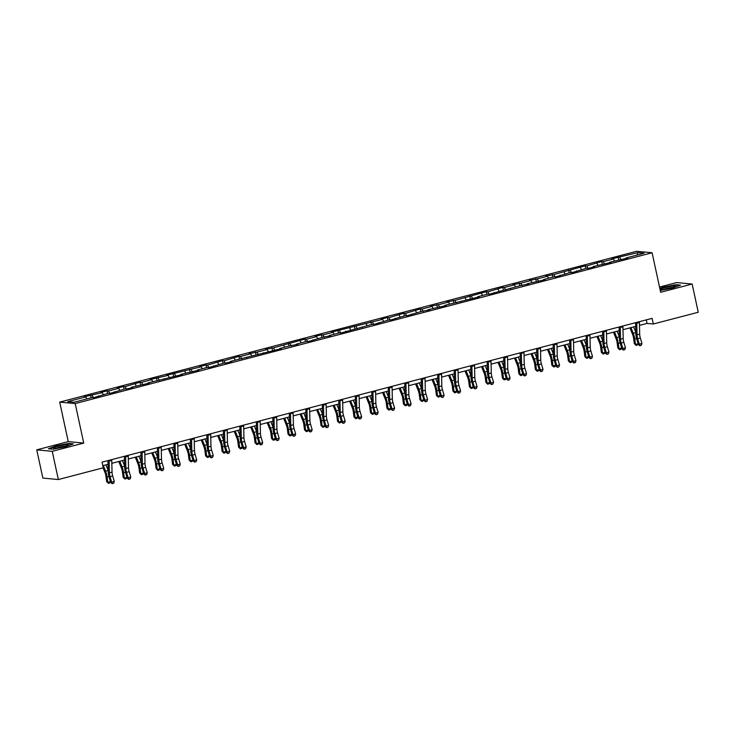 <?xml version="1.0" encoding="UTF-8"?>
<svg xmlns="http://www.w3.org/2000/svg" width="735" height="735" viewBox="0 0 735 735"><rect width="100%" height="100%" fill="white"/><g stroke="black" fill="none" stroke-linecap="round" stroke-linejoin="round"><path stroke-width="1.1" d="M36.75 449.857L52.24 451.318L83.735 443.086L68.245 441.616L36.75 449.857L42.85 478.072L58.341 479.542L103.258 467.8L102.046 462.15L652.11 318.356L653.323 323.997L698.25 312.256L692.149 284.041L676.659 282.571L659.525 287.054M68.245 441.616L59.71 402.109L636.62 251.296L652.11 252.766L75.2 403.579L59.71 402.109M637.695 252.638L611.851 258.849L613.385 258.996L603.233 261.651L601.708 261.504L586.75 265.96L585.216 265.813L553.767 274.578L545.894 276.094L547.428 276.241L537.276 278.896L529.411 280.402L530.936 280.55L520.793 283.205L512.92 284.711L514.445 284.858L504.302 287.514L502.777 287.367L487.81 291.823L486.285 291.676L454.836 300.44L446.963 301.956L448.488 302.103L438.345 304.759L430.471 306.265L432.005 306.412L421.853 309.067L420.328 308.921L405.362 313.376L403.837 313.229L388.879 317.685L387.345 317.538L381.006 319.201L382.531 319.348L331.54 332.128L333.065 332.275L322.922 334.93L321.388 334.783L315.049 336.446L316.574 336.584L306.431 339.239L304.906 339.092L273.448 347.857L265.583 349.373L267.108 349.52L256.965 352.175L249.091 353.682L250.617 353.829L240.474 356.484L238.948 356.337L223.982 360.793L222.457 360.646L207.49 365.102L205.965 364.955L199.626 366.618L201.151 366.765L166.643 375.236L168.177 375.383L150.16 379.545L151.686 379.692L141.533 382.347L140.008 382.2L125.051 386.656L123.517 386.509L117.177 388.172L118.702 388.319L108.559 390.965L107.034 390.818L100.686 392.481L102.22 392.628L84.203 396.79L85.729 396.937L67.758 401.632L74.125 402.238L92.086 397.534L93.621 397.681L108.578 393.225L110.103 393.372L125.069 388.916L126.595 389.063L132.934 387.4L131.409 387.262L149.425 383.091L147.9 382.944L182.409 374.473L180.874 374.326L198.891 370.164L197.366 370.017L207.518 367.362L209.043 367.509L224 363.053L225.535 363.2L231.874 361.537L230.349 361.399L281.34 348.611L279.815 348.463L289.957 345.808L297.831 344.302L296.306 344.155L306.449 341.499L307.974 341.646L322.941 337.19L330.805 335.675L329.28 335.527L339.432 332.881L340.957 333.029L372.406 324.254L373.931 324.401L388.898 319.945L390.423 320.092L405.389 315.637L406.914 315.784L421.872 311.328L429.745 309.812L428.22 309.665L446.237 305.503L444.703 305.356L479.211 296.885L477.686 296.738L487.829 294.083L489.363 294.23L520.812 285.465L528.676 283.949L527.151 283.802L545.168 279.64L543.643 279.493L553.786 276.838L555.32 276.985L570.277 272.529L571.802 272.676L586.769 268.22L588.294 268.367L594.633 266.704L593.108 266.566L611.125 262.395L609.6 262.248L627.616 258.086L626.091 257.939L644.053 253.244L637.695 252.638L637.024 255.082M98.343 396.45L98.435 395.88M92.068 395.274L93.419 397.663M102.22 392.628L103.332 394.594M114.835 392.141L114.917 391.571M108.559 390.965L109.91 393.354M118.702 388.319L119.823 390.285M131.317 387.823L131.409 387.262M125.051 386.656L126.402 389.045M135.194 384.001L136.315 385.976M147.808 383.514L147.9 382.944M141.533 382.347L142.893 384.736M151.686 379.692L152.806 381.667M164.3 379.205L164.392 378.635M158.025 378.038L159.376 380.418M168.177 375.383L169.289 377.358M180.792 374.896L180.874 374.326M174.517 373.729L175.867 376.109M184.66 371.074L185.78 373.049M197.274 370.587L197.366 370.017M191.008 369.411L192.359 371.8M201.151 366.765L202.272 368.731M213.766 366.278L213.857 365.708M207.49 365.102L208.85 367.491M217.643 362.447L218.764 364.422M230.257 361.96L230.349 361.399M223.982 360.793L225.333 363.182M234.134 358.138L235.246 360.113M246.749 357.651L246.831 357.081M240.474 356.484L241.824 358.873M250.617 353.829L251.737 355.804M263.231 353.342L263.323 352.772M256.965 352.175L258.316 354.555M267.108 349.52L268.229 351.495M279.723 349.033L279.815 348.463M273.448 347.857L274.807 350.246M283.6 345.211L284.721 347.186M296.214 344.724L296.306 344.155M289.939 343.548L291.29 345.937M300.091 340.902L301.203 342.868M312.706 340.406L312.788 339.846M306.431 339.239L307.781 341.628M316.574 336.584L317.695 338.559M329.188 336.097L329.28 335.527M322.922 334.93L324.273 337.319M333.065 332.275L334.186 334.25M345.68 331.788L345.772 331.219M339.405 330.621L340.764 333.01M349.557 327.966L350.678 329.941M362.171 327.479L362.263 326.91M355.896 326.312L357.247 328.692M366.048 323.657L367.16 325.633M378.663 323.17L378.745 322.601M372.388 321.994L373.738 324.383M382.531 319.348L383.652 321.314M395.145 318.861L395.237 318.292M388.879 317.685L390.23 320.074M399.022 315.03L400.143 317.005M411.637 314.543L411.729 313.983M405.362 313.376L406.721 315.765M415.514 310.721L416.635 312.697M428.128 310.234L428.22 309.665M421.853 309.067L423.204 311.456M432.005 306.412L433.117 308.388M444.62 305.925L444.703 305.356M438.345 304.759L439.695 307.138M448.488 302.103L449.609 304.079M461.102 301.616L461.194 301.047M454.836 300.44L456.187 302.829M464.979 297.794L466.1 299.77M477.594 297.308L477.686 296.738M471.319 296.131L472.678 298.52M481.471 293.486L482.592 295.452M494.085 292.999L494.177 292.429M487.81 291.823L489.161 294.211M497.962 289.167L499.074 291.143M510.577 288.68L510.66 288.12M504.302 287.514L505.652 289.902M514.445 284.858L515.566 286.834M527.059 284.371L527.151 283.802M520.793 283.205L522.144 285.593M530.936 280.55L532.057 282.525M543.551 280.063L543.643 279.493M537.276 278.896L538.636 281.275M547.428 276.241L548.549 278.216M560.042 275.754L560.134 275.184M553.767 274.578L555.118 276.966M563.92 271.932L565.031 273.898M576.534 271.445L576.617 270.875M570.259 270.269L571.609 272.657M580.402 267.623L581.523 269.589M593.016 267.127L593.108 266.566M586.75 265.96L588.101 268.348M596.893 263.305L598.014 265.28M609.508 262.818L609.6 262.248M603.233 261.651L604.593 264.04M613.385 258.996L614.506 260.971M626 258.509L626.091 257.939M619.724 257.342L621.075 259.721M52.24 451.318L58.341 479.542M83.735 443.086L75.2 403.579M652.11 252.766L660.646 292.273L692.149 284.041M639.487 325.385L647.048 323.409L653.323 323.997M102.808 465.678L108.017 464.318M111.83 463.316L124.509 460.009M128.322 459.007L140.991 455.7M144.813 454.699L157.483 451.382M161.296 450.39L173.975 447.073M177.787 446.081L190.466 442.764M194.279 441.772L206.948 438.455M210.77 437.454L223.44 434.146M227.253 433.145L239.932 429.837M243.744 428.836L256.423 425.519M260.236 424.527L272.906 421.21M276.727 420.218L289.397 416.901M293.21 415.9L305.889 412.592M309.701 411.591L322.38 408.283M326.193 407.282L338.863 403.965M342.685 402.973L355.354 399.656M359.167 398.664L371.846 395.347M375.659 394.355L388.337 391.038M392.15 390.037L404.82 386.729M408.642 385.728L421.311 382.421M425.124 381.419L437.803 378.102M441.616 377.11L454.294 373.793M458.107 372.801L470.777 369.485M474.599 368.492L487.268 365.176M491.081 364.174L503.76 360.867M507.573 359.865L520.251 356.558M524.064 355.556L536.734 352.24M540.556 351.247L553.225 347.931M557.038 346.938L569.717 343.622M573.53 342.62L586.208 339.313M590.021 338.311L602.691 335.004M606.513 334.002L619.182 330.686M622.995 329.693L635.674 326.377M85.729 396.937L86.849 398.912M646.286 319.881L647.048 323.409M618.199 257.195L618.769 259.85M601.708 261.504L602.287 264.168M585.216 265.813L585.795 268.477M568.734 270.131L569.303 272.786M552.242 274.44L552.812 277.095M535.751 278.749L536.329 281.404M519.259 283.058L519.838 285.722M502.777 287.367L503.346 290.031M486.285 291.676L486.855 294.34M469.794 295.994L470.372 298.649M453.302 300.303L453.881 302.958M436.82 304.612L437.389 307.267M420.328 308.921L420.898 311.585M403.837 313.229L404.415 315.894M387.345 317.538L387.924 320.203M370.863 321.856L371.432 324.512M354.371 326.165L354.941 328.821M337.879 330.474L338.458 333.13M321.388 334.783L321.967 337.448M304.906 339.092L305.475 341.757M288.414 343.41L288.984 346.066M271.922 347.719L272.501 350.375M255.431 352.028L256.01 354.683M238.948 356.337L239.518 359.002M222.457 360.646L223.027 363.31M205.965 364.955L206.544 367.619M189.474 369.273L190.053 371.928M172.991 373.582L173.561 376.237M156.5 377.891L157.07 380.546M140.008 382.2L140.587 384.864M123.517 386.509L124.096 389.173M107.034 390.818L107.604 393.482M90.543 395.136L91.112 397.791M660.26 290.454L672.681 288.028L680.555 285.143L675.888 284.702L663.356 287.146L659.819 288.442M53.012 449.195L65.544 446.742L73.408 443.857L68.75 443.416L56.209 445.86L48.345 448.754L53.012 449.195M639.367 321.691A4.07 1.396 75.3 0 1 639.422 322.49L639.689 334.186A5.816 1.994 -104.7 0 0 640.332 338.045L641.949 343.465L639.312 344.155L639.919 345.762L641.324 345.275L640.268 345.551M636.721 322.38A4.07 1.396 75.3 0 1 636.776 323.179L637.043 334.875A5.816 1.994 -104.7 0 0 637.695 338.734L639.312 344.155L638.43 344.687L636.804 339.267A8.719 2.986 75.3 0 1 635.83 333.479L635.591 322.674M638.43 344.687L639.919 345.762M641.324 345.275L641.949 343.465M629.932 327.883L632.587 334.462A5.816 1.994 75.3 0 1 633.607 338.348L634.323 343.686L635.472 344.412L634.764 339.074A8.719 2.986 -104.7 0 0 633.23 333.24L630.961 327.608M636.106 345.404L635.472 344.412L638.118 343.714L637.171 345.128L636.106 345.404L634.323 343.686M635.812 332.376L633.607 326.919M660.756 289.241A7.561 0.882 -12.2 0 0 660.875 289.553A7.561 0.882 -12.2 0 0 668.253 288.671A7.561 0.882 -12.2 0 0 675.336 286.42A7.561 0.882 -12.2 0 0 675.382 286.384A7.561 0.882 -12.2 0 0 669.144 286.696A7.561 0.882 -12.2 0 0 660.756 289.241M659.883 288.726L663.549 287.385L675.695 285.015L679.829 285.41M672.874 287.477A5.724 0.671 -12.2 0 0 663.558 289.489M63.651 446.788A7.561 0.882 -12.2 0 0 68.199 445.144A7.561 0.882 -12.2 0 0 65.608 444.831A7.561 0.882 -12.2 0 0 58.203 446.274A7.561 0.882 -12.2 0 0 53.728 448.267A7.561 0.882 -12.2 0 0 63.651 446.788M65.727 446.191A5.724 0.671 -12.2 0 0 59.085 447.367A5.724 0.671 -12.2 0 0 56.411 448.203M49.015 448.809L56.411 446.099L68.548 443.729L72.682 444.124M622.876 326A4.07 1.396 75.3 0 1 622.931 326.799L623.197 338.495A5.816 1.994 -104.7 0 0 623.85 342.354L625.467 347.774L622.821 348.463L623.427 350.071L624.833 349.584L623.776 349.86M620.23 326.689A4.07 1.396 75.3 0 1 620.294 327.498L620.551 339.193A5.816 1.994 -104.7 0 0 621.204 343.043L622.821 348.463L621.939 348.996L620.322 343.576A8.719 2.986 75.3 0 1 619.339 337.797L619.1 326.983M621.939 348.996L623.427 350.071M624.833 349.584L625.467 347.774M606.384 330.309A4.07 1.396 75.3 0 1 606.448 331.117L606.706 342.813A5.816 1.994 -104.7 0 0 607.358 346.663L608.975 352.083L606.329 352.782L606.935 354.38L608.35 353.893L607.294 354.169M603.747 330.998A4.07 1.396 75.3 0 1 603.803 331.807L604.06 343.502A5.816 1.994 -104.7 0 0 604.712 347.352L606.329 352.782L605.447 353.305L603.83 347.885A8.719 2.986 75.3 0 1 602.856 342.106L602.608 331.292M605.447 353.305L606.935 354.38M608.35 353.893L608.975 352.083M613.449 332.192L616.095 338.771A5.816 1.994 75.3 0 1 617.124 342.657L617.832 347.995L618.989 348.721L618.282 343.383A8.719 2.986 -104.7 0 0 616.738 337.549L614.478 331.917M619.623 349.713L618.989 348.721L621.626 348.032L620.68 349.437L619.623 349.713L617.832 347.995M619.32 336.694L617.115 331.228M596.958 336.501L599.613 343.08A5.816 1.994 75.3 0 1 600.633 346.966L601.34 352.304L602.498 353.03L601.79 347.692A8.719 2.986 -104.7 0 0 600.256 341.858L597.987 336.235M603.132 354.022L602.498 353.03L605.144 352.341L604.188 353.746L603.132 354.022L601.34 352.304M602.829 341.003L600.624 335.537M589.893 334.618A4.07 1.396 75.3 0 1 589.957 335.426L590.214 347.122A5.816 1.994 -104.7 0 0 590.866 350.972L592.483 356.401L589.847 357.091L590.444 358.698L591.859 358.211L590.802 358.487M587.256 335.307A4.07 1.396 75.3 0 1 587.311 336.115L587.577 347.811A5.816 1.994 -104.7 0 0 588.221 351.67L589.847 357.091L588.955 357.623L587.338 352.194A8.719 2.986 75.3 0 1 586.365 346.415L586.126 335.61M588.955 357.623L590.444 358.698M591.859 358.211L592.483 356.401M573.41 338.927A4.07 1.396 75.3 0 1 573.465 339.735L573.732 351.431A5.816 1.994 -104.7 0 0 574.375 355.29L575.992 360.71L573.355 361.399L573.962 363.007L575.367 362.52L574.311 362.796M570.764 339.625A4.07 1.396 75.3 0 1 570.819 340.424L571.086 352.12A5.816 1.994 -104.7 0 0 571.738 355.979L573.355 361.399L572.473 361.932L570.847 356.512A8.719 2.986 75.3 0 1 569.873 350.724L569.634 339.919M572.473 361.932L573.962 363.007M575.367 362.52L575.992 360.71M556.919 343.236A4.07 1.396 75.3 0 1 556.974 344.044L557.24 355.74A5.816 1.994 -104.7 0 0 557.893 359.599L559.51 365.019L556.864 365.708L557.47 367.316L558.876 366.829L557.819 367.105M554.273 343.934A4.07 1.396 75.3 0 1 554.337 344.733L554.594 356.429A5.816 1.994 -104.7 0 0 555.247 360.288L556.864 365.708L555.982 366.241L554.365 360.821A8.719 2.986 75.3 0 1 553.382 355.033L553.143 344.228M555.982 366.241L557.47 367.316M558.876 366.829L559.51 365.019M580.466 340.81L583.121 347.389A5.816 1.994 75.3 0 1 584.141 351.284L584.849 356.613L586.006 357.339L585.299 352.001A8.719 2.986 -104.7 0 0 583.765 346.167L581.495 340.544M586.64 358.331L586.006 357.339L588.652 356.65L587.697 358.055L586.64 358.331L584.849 356.613M586.337 345.312L584.141 339.855M563.975 345.119L566.63 351.697A5.816 1.994 75.3 0 1 567.65 355.593L568.366 360.931L569.515 361.648L568.807 356.31A8.719 2.986 -104.7 0 0 567.273 350.476L565.004 344.853M570.149 362.649L569.515 361.648L572.161 360.958L571.214 362.373L570.149 362.649L568.366 360.931M569.855 349.621L567.65 344.164M547.492 349.428L550.138 356.006A5.816 1.994 75.3 0 1 551.167 359.902L551.875 365.24L553.032 365.966L552.325 360.628A8.719 2.986 -104.7 0 0 550.781 354.784L548.521 349.162M553.666 366.958L553.032 365.966L555.669 365.267L554.723 366.682L553.666 366.958L551.875 365.24M553.363 353.93L551.158 348.473M540.427 347.554A4.07 1.396 75.3 0 1 540.491 348.353L540.749 360.049A5.816 1.994 -104.7 0 0 541.401 363.908L543.018 369.328L540.372 370.017L540.978 371.625L542.393 371.138L541.337 371.414M537.79 348.243A4.07 1.396 75.3 0 1 537.845 349.042L538.103 360.747A5.816 1.994 -104.7 0 0 538.755 364.597L540.372 370.017L539.49 370.55L537.873 365.13A8.719 2.986 75.3 0 1 536.899 359.341L536.651 348.537M539.49 370.55L540.978 371.625M542.393 371.138L543.018 369.328M531.001 353.746L533.656 360.325A5.816 1.994 75.3 0 1 534.676 364.211L535.383 369.549L536.541 370.275L535.833 364.937A8.719 2.986 -104.7 0 0 534.299 359.103L532.03 353.471M537.175 371.267L536.541 370.275L539.187 369.586L538.231 370.991L537.175 371.267L535.383 369.549M536.872 358.248L534.667 352.782M523.936 351.863A4.07 1.396 75.3 0 1 524 352.662L524.257 364.367A5.816 1.994 -104.7 0 0 524.909 368.217L526.526 373.637L523.89 374.335L524.487 375.934L525.902 375.447L524.845 375.723M521.299 352.552A4.07 1.396 75.3 0 1 521.354 353.36L521.62 365.056A5.816 1.994 -104.7 0 0 522.263 368.906L523.89 374.335L522.998 374.859L521.381 369.439A8.719 2.986 75.3 0 1 520.408 363.66L520.169 352.846M522.998 374.859L524.487 375.934M525.902 375.447L526.526 373.637M514.509 358.055L517.164 364.633A5.816 1.994 75.3 0 1 518.184 368.52L518.892 373.858L520.049 374.584L519.342 369.246A8.719 2.986 -104.7 0 0 517.808 363.412L515.538 357.789M520.683 375.576L520.049 374.584L522.695 373.894L521.74 375.3L520.683 375.576L518.892 373.858M520.38 362.557L518.184 357.091M507.453 356.172A4.07 1.396 75.3 0 1 507.508 356.98L507.775 368.676A5.816 1.994 -104.7 0 0 508.418 372.526L510.035 377.955L507.398 378.644L508.004 380.252L509.41 379.756L508.354 380.032M504.807 356.861A4.07 1.396 75.3 0 1 504.862 357.669L505.129 369.365A5.816 1.994 -104.7 0 0 505.781 373.215L507.398 378.644L506.516 379.168L504.89 373.748A8.719 2.986 75.3 0 1 503.916 367.969L503.677 357.155M506.516 379.168L508.004 380.252M509.41 379.756L510.035 377.955M498.018 362.364L500.673 368.942A5.816 1.994 75.3 0 1 501.693 372.829L502.409 378.167L503.558 378.892L502.85 373.555A8.719 2.986 -104.7 0 0 501.316 367.721L499.047 362.098M504.192 379.885L503.558 378.892L506.204 378.203L505.257 379.609L504.192 379.885L502.409 378.167M503.898 366.866L501.693 361.409M490.962 360.481A4.07 1.396 75.3 0 1 491.017 361.289L491.283 372.985A5.816 1.994 -104.7 0 0 491.936 376.834L493.553 382.264L490.906 382.953L491.513 384.561L492.919 384.074L491.862 384.35M488.316 361.17A4.07 1.396 75.3 0 1 488.38 361.978L488.637 373.674A5.816 1.994 -104.7 0 0 489.289 377.533L490.906 382.953L490.024 383.486L488.407 378.056A8.719 2.986 75.3 0 1 487.424 372.277L487.186 361.473M490.024 383.486L491.513 384.561M492.919 384.074L493.553 382.264M481.535 366.673L484.181 373.251A5.816 1.994 75.3 0 1 485.21 377.147L485.918 382.476L487.075 383.201L486.368 377.863A8.719 2.986 -104.7 0 0 484.824 372.029L482.564 366.407M487.709 384.203L487.075 383.201L489.712 382.512L488.766 383.918L487.709 384.203L485.918 382.476M487.406 371.175L485.201 365.718M474.47 364.79A4.07 1.396 75.3 0 1 474.534 365.598L474.792 377.294A5.816 1.994 -104.7 0 0 475.444 381.153L477.061 386.573L474.415 387.262L475.021 388.87L476.436 388.383L475.38 388.659M471.833 365.488A4.07 1.396 75.3 0 1 471.888 366.287L472.146 377.983A5.816 1.994 -104.7 0 0 472.798 381.842L474.415 387.262L473.533 387.795L471.916 382.375A8.719 2.986 75.3 0 1 470.942 376.586L470.694 365.782M473.533 387.795L475.021 388.87M476.436 388.383L477.061 386.573M465.044 370.982L467.699 377.56A5.816 1.994 75.3 0 1 468.719 381.456L469.426 386.794L470.584 387.51L469.876 382.182A8.719 2.986 -104.7 0 0 468.342 376.338L466.073 370.716M471.218 388.512L470.584 387.51L473.23 386.821L472.274 388.236L471.218 388.512L469.426 386.794M470.914 375.484L468.709 370.027M457.978 369.108A4.07 1.396 75.3 0 1 458.043 369.907L458.3 381.603A5.816 1.994 -104.7 0 0 458.952 385.462L460.569 390.882L457.933 391.571L458.53 393.179L459.945 392.692L458.888 392.968M455.342 369.797A4.07 1.396 75.3 0 1 455.397 370.596L455.663 382.292A5.816 1.994 -104.7 0 0 456.306 386.151L457.933 391.571L457.041 392.104L455.424 386.683A8.719 2.986 75.3 0 1 454.45 380.895L454.212 370.091M457.041 392.104L458.53 393.179M459.945 392.692L460.569 390.882M448.552 375.291L451.207 381.878A5.816 1.994 75.3 0 1 452.227 385.765L452.935 391.103L454.092 391.829L453.385 386.491A8.719 2.986 -104.7 0 0 451.85 380.656L449.581 375.025M454.726 392.821L454.092 391.829L456.738 391.13L455.783 392.545L454.726 392.821L452.935 391.103M454.423 379.793L452.227 374.335M441.496 373.417A4.07 1.396 75.3 0 1 441.551 374.216L441.818 385.912A5.816 1.994 -104.7 0 0 442.461 389.77L444.078 395.191L441.441 395.88L442.047 397.488L443.453 397.001L442.396 397.277M438.85 374.106A4.07 1.396 75.3 0 1 438.905 374.914L439.172 386.61A5.816 1.994 -104.7 0 0 439.824 390.46L441.441 395.88L440.559 396.413L438.933 390.992A8.719 2.986 75.3 0 1 437.959 385.213L437.72 374.4M440.559 396.413L442.047 397.488M443.453 397.001L444.078 395.191M432.061 379.609L434.716 386.187A5.816 1.994 75.3 0 1 435.736 390.074L436.452 395.412L437.601 396.137L436.893 390.799A8.719 2.986 -104.7 0 0 435.359 384.965L433.09 379.333M438.235 397.13L437.601 396.137L440.247 395.448L439.3 396.854L438.235 397.13L436.452 395.412M437.941 384.111L435.736 378.644M425.005 377.726A4.07 1.396 75.3 0 1 425.06 378.534L425.326 390.23A5.816 1.994 -104.7 0 0 425.978 394.079L427.595 399.5L424.949 400.198L425.556 401.797L426.962 401.31L425.905 401.586M422.359 378.415A4.07 1.396 75.3 0 1 422.423 379.223L422.68 390.919A5.816 1.994 -104.7 0 0 423.332 394.768L424.949 400.198L424.067 400.722L422.45 395.301A8.719 2.986 75.3 0 1 421.467 389.522L421.228 378.709M424.067 400.722L425.556 401.797M426.962 401.31L427.595 399.5M415.578 383.918L418.224 390.496A5.816 1.994 75.3 0 1 419.253 394.383L419.961 399.721L421.118 400.446L420.411 395.108A8.719 2.986 -104.7 0 0 418.867 389.274L416.607 383.652M421.752 401.439L421.118 400.446L423.755 399.757L422.809 401.163L421.752 401.439L419.961 399.721M421.449 388.42L419.244 382.953M408.513 382.035A4.07 1.396 75.3 0 1 408.577 382.843L408.835 394.539A5.816 1.994 -104.7 0 0 409.487 398.388L411.104 403.818L408.458 404.507L409.064 406.115L410.479 405.619L409.423 405.904M405.876 382.724A4.07 1.396 75.3 0 1 405.931 383.532L406.189 395.228A5.816 1.994 -104.7 0 0 406.841 399.087L408.458 404.507L407.576 405.04L405.959 399.61A8.719 2.986 75.3 0 1 404.985 393.831L404.737 383.018M407.576 405.04L409.064 406.115M410.479 405.619L411.104 403.818M399.087 388.227L401.742 394.805A5.816 1.994 75.3 0 1 402.762 398.701L403.469 404.029L404.627 404.755L403.919 399.417A8.719 2.986 -104.7 0 0 402.385 393.583L400.116 387.961M405.261 405.748L404.627 404.755L407.273 404.066L406.317 405.472L405.261 405.748L403.469 404.029M404.957 392.729L402.752 387.271M392.021 386.344A4.07 1.396 75.3 0 1 392.086 387.152L392.343 398.848A5.816 1.994 -104.7 0 0 392.995 402.706L394.612 408.127L391.975 408.816L392.573 410.424L393.988 409.937L392.931 410.213M389.385 387.033A4.07 1.396 75.3 0 1 389.44 387.841L389.706 399.537A5.816 1.994 -104.7 0 0 390.349 403.396L391.975 408.816L391.084 409.349L389.467 403.919A8.719 2.986 75.3 0 1 388.493 398.14L388.255 387.336M391.084 409.349L392.573 410.424M393.988 409.937L394.612 408.127M382.595 392.536L385.25 399.114A5.816 1.994 75.3 0 1 386.27 403.01L386.977 408.348L388.135 409.064L387.428 403.726A8.719 2.986 -104.7 0 0 385.893 397.892L383.624 392.269M388.769 410.066L388.135 409.064L390.781 408.375L389.826 409.79L388.769 410.066L386.977 408.348M388.466 397.038L386.27 391.58M375.539 390.652A4.07 1.396 75.3 0 1 375.594 391.461L375.861 403.157A5.816 1.994 -104.7 0 0 376.504 407.015L378.121 412.436L375.484 413.125L376.09 414.733L377.496 414.246L376.439 414.522M372.893 391.351A4.07 1.396 75.3 0 1 372.948 392.15L373.215 403.846A5.816 1.994 -104.7 0 0 373.867 407.704L375.484 413.125L374.602 413.658L372.976 408.237A8.719 2.986 75.3 0 1 372.002 402.449L371.763 391.645M374.602 413.658L376.09 414.733M377.496 414.246L378.121 412.436M366.103 396.845L368.759 403.423A5.816 1.994 75.3 0 1 369.788 407.319L370.495 412.657L371.644 413.373L370.936 408.044A8.719 2.986 -104.7 0 0 369.402 402.201L367.132 396.578M372.277 414.375L371.644 413.373L374.29 412.684L373.343 414.099L372.277 414.375L370.495 412.657M371.983 401.347L369.779 395.889M359.048 394.971A4.07 1.396 75.3 0 1 359.103 395.77L359.369 407.466A5.816 1.994 -104.7 0 0 360.021 411.324L361.638 416.745L358.992 417.434L359.599 419.042L361.004 418.555L359.948 418.831M356.401 395.66A4.07 1.396 75.3 0 1 356.466 396.459L356.723 408.155A5.816 1.994 -104.7 0 0 357.375 412.013L358.992 417.434L358.11 417.967L356.493 412.546A8.719 2.986 75.3 0 1 355.51 406.758L355.271 395.954M358.11 417.967L359.599 419.042M361.004 418.555L361.638 416.745M349.621 401.163L352.267 407.741A5.816 1.994 75.3 0 1 353.296 411.628L354.004 416.965L355.161 417.691L354.454 412.353A8.719 2.986 -104.7 0 0 352.91 406.519L350.65 400.887M355.795 418.684L355.161 417.691L357.798 416.993L356.852 418.408L355.795 418.684L354.004 416.965M355.492 405.656L353.287 400.198M342.556 399.28A4.07 1.396 75.3 0 1 342.62 400.079L342.877 411.775A5.816 1.994 -104.7 0 0 343.53 415.633L345.147 421.054L342.501 421.752L343.107 423.351L344.522 422.864L343.465 423.139M339.919 399.969A4.07 1.396 75.3 0 1 339.974 400.777L340.231 412.473A5.816 1.994 -104.7 0 0 340.884 416.322L342.501 421.752L341.619 422.276L340.002 416.855A8.719 2.986 75.3 0 1 339.028 411.076L338.78 400.263M341.619 422.276L343.107 423.351M344.522 422.864L345.147 421.054M333.13 405.472L335.785 412.05A5.816 1.994 75.3 0 1 336.805 415.937L337.512 421.274L338.67 422L337.962 416.662A8.719 2.986 -104.7 0 0 336.428 410.828L334.159 405.196M339.304 422.992L338.67 422L341.316 421.311L340.36 422.717L339.304 422.992L337.512 421.274M339 409.974L336.795 404.507M326.064 403.588A4.07 1.396 75.3 0 1 326.129 404.397L326.386 416.093A5.816 1.994 -104.7 0 0 327.038 419.942L328.655 425.372L326.018 426.061L326.616 427.669L328.031 427.173L326.974 427.448M323.428 404.278A4.07 1.396 75.3 0 1 323.483 405.086L323.749 416.782A5.816 1.994 -104.7 0 0 324.401 420.631L326.018 426.061L325.127 426.585L323.51 421.164A8.719 2.986 75.3 0 1 322.536 415.385L322.298 404.572M325.127 426.585L326.616 427.669M328.031 427.173L328.655 425.372M316.638 409.781L319.293 416.359A5.816 1.994 75.3 0 1 320.313 420.245L321.02 425.583L322.178 426.309L321.471 420.971A8.719 2.986 -104.7 0 0 319.936 415.137L317.667 409.514M322.812 427.301L322.178 426.309L324.824 425.62L323.869 427.026L322.812 427.301L321.02 425.583M322.509 414.283L320.313 408.816M309.582 407.897A4.07 1.396 75.3 0 1 309.637 408.706L309.904 420.402A5.816 1.994 -104.7 0 0 310.547 424.251L312.164 429.681L309.527 430.37L310.133 431.978L311.539 431.491L310.482 431.767M306.936 408.587A4.07 1.396 75.3 0 1 306.991 409.395L307.258 421.091A5.816 1.994 -104.7 0 0 307.91 424.949L309.527 430.37L308.645 430.903L307.019 425.473A8.719 2.986 75.3 0 1 306.045 419.694L305.806 408.89M308.645 430.903L310.133 431.978M311.539 431.491L312.164 429.681M300.146 414.09L302.802 420.668A5.816 1.994 75.3 0 1 303.831 424.564L304.538 429.892L305.687 430.618L304.979 425.28A8.719 2.986 -104.7 0 0 303.445 419.446L301.175 413.823M306.32 431.61L305.687 430.618L308.332 429.929L307.386 431.335L306.32 431.61L304.538 429.892M306.026 418.592L303.821 413.134M293.09 412.206A4.07 1.396 75.3 0 1 293.146 413.015L293.412 424.711A5.816 1.994 -104.7 0 0 294.064 428.569L295.681 433.99L293.035 434.679L293.642 436.287L295.047 435.8L293.991 436.075M290.444 412.905A4.07 1.396 75.3 0 1 290.509 413.704L290.766 425.4A5.816 1.994 -104.7 0 0 291.418 429.258L293.035 434.679L292.153 435.212L290.536 429.791A8.719 2.986 75.3 0 1 289.553 424.003L289.314 413.199M292.153 435.212L293.642 436.287M295.047 435.8L295.681 433.99M283.664 418.399L286.31 424.977A5.816 1.994 75.3 0 1 287.339 428.873L288.046 434.21L289.204 434.927L288.497 429.598A8.719 2.986 -104.7 0 0 286.953 423.755L284.693 418.132M289.838 435.928L289.204 434.927L291.841 434.238L290.895 435.653L289.838 435.928L288.046 434.21M289.535 422.901L287.33 417.443M276.599 416.524A4.07 1.396 75.3 0 1 276.663 417.324L276.92 429.019A5.816 1.994 -104.7 0 0 277.573 432.878L279.19 438.299L276.544 438.988L277.15 440.596L278.565 440.109L277.508 440.384M273.962 417.214A4.07 1.396 75.3 0 1 274.017 418.013L274.274 429.709A5.816 1.994 -104.7 0 0 274.927 433.567L276.544 438.988L275.662 439.521L274.045 434.1A8.719 2.986 75.3 0 1 273.071 428.312L272.823 417.508M275.662 439.521L277.15 440.596M278.565 440.109L279.19 438.299M267.173 422.708L269.828 429.286A5.816 1.994 75.3 0 1 270.848 433.181L271.555 438.519L272.713 439.245L272.005 433.907A8.719 2.986 -104.7 0 0 270.471 428.064L268.202 422.441M273.346 440.237L272.713 439.245L275.359 438.547L274.403 439.962L273.346 440.237L271.555 438.519M273.043 427.21L270.838 421.752M260.107 420.833A4.07 1.396 75.3 0 1 260.172 421.633L260.429 433.328A5.816 1.994 -104.7 0 0 261.081 437.187L262.698 442.608L260.061 443.297L260.659 444.905L262.073 444.418L261.017 444.693M257.471 421.522A4.07 1.396 75.3 0 1 257.526 422.331L257.792 434.027A5.816 1.994 -104.7 0 0 258.444 437.876L260.061 443.297L259.17 443.83L257.553 438.409A8.719 2.986 75.3 0 1 256.579 432.621L256.34 421.816M259.17 443.83L260.659 444.905M262.073 444.418L262.698 442.608M250.681 427.026L253.336 433.604A5.816 1.994 75.3 0 1 254.356 437.49L255.063 442.828L256.221 443.554L255.514 438.216A8.719 2.986 -104.7 0 0 253.979 432.382L251.71 426.75M256.855 444.546L256.221 443.554L258.867 442.865L257.911 444.271L256.855 444.546L255.063 442.828M256.552 431.528L254.356 426.061M243.625 425.142A4.07 1.396 75.3 0 1 243.68 425.951L243.946 437.647A5.816 1.994 -104.7 0 0 244.59 441.496L246.207 446.917L243.57 447.615L244.176 449.214L245.582 448.727L244.525 449.002M240.979 425.831A4.07 1.396 75.3 0 1 241.034 426.64L241.3 438.336A5.816 1.994 -104.7 0 0 241.953 442.185L243.57 447.615L242.688 448.139L241.062 442.718A8.719 2.986 75.3 0 1 240.088 436.939L239.849 426.125M242.688 448.139L244.176 449.214M245.582 448.727L246.207 446.917M234.189 431.335L236.845 437.913A5.816 1.994 75.3 0 1 237.874 441.799L238.581 447.137L239.729 447.863L239.022 442.525A8.719 2.986 -104.7 0 0 237.488 436.691L235.218 431.068M240.363 448.855L239.729 447.863L242.375 447.174L241.429 448.58L240.363 448.855L238.581 447.137M240.069 435.837L237.864 430.37M227.133 429.451A4.07 1.396 75.3 0 1 227.188 430.26L227.455 441.955A5.816 1.994 -104.7 0 0 228.107 445.805L229.724 451.235L227.078 451.924L227.685 453.532L229.09 453.036L228.034 453.32M224.487 430.14A4.07 1.396 75.3 0 1 224.552 430.949L224.809 442.645A5.816 1.994 -104.7 0 0 225.461 446.503L227.078 451.924L226.196 452.448L224.579 447.027A8.719 2.986 75.3 0 1 223.596 441.248L223.357 430.434M226.196 452.448L227.685 453.532M229.09 453.036L229.724 451.235M217.707 435.644L220.353 442.222A5.816 1.994 75.3 0 1 221.382 446.108L222.089 451.446L223.247 452.172L222.54 446.834A8.719 2.986 -104.7 0 0 220.996 441L218.736 435.377M223.881 453.164L223.247 452.172L225.884 451.483L224.938 452.889L223.881 453.164L222.089 451.446M223.578 440.146L221.373 434.688M210.642 433.76A4.07 1.396 75.3 0 1 210.706 434.569L210.963 446.264A5.816 1.994 -104.7 0 0 211.616 450.123L213.233 455.544L210.587 456.233L211.193 457.841L212.608 457.354L211.551 457.629M208.005 434.449A4.07 1.396 75.3 0 1 208.06 435.258L208.317 446.954A5.816 1.994 -104.7 0 0 208.97 450.812L210.587 456.233L209.705 456.766L208.088 451.336A8.719 2.986 75.3 0 1 207.114 445.557L206.866 434.752M209.705 456.766L211.193 457.841M212.608 457.354L213.233 455.544M201.215 439.953L203.871 446.531A5.816 1.994 75.3 0 1 204.89 450.426L205.598 455.764L206.755 456.481L206.048 451.143A8.719 2.986 -104.7 0 0 204.514 445.309L202.244 439.686M207.389 457.482L206.755 456.481L209.401 455.792L208.446 457.198L207.389 457.482L205.598 455.764M207.086 444.454L204.881 438.997M194.15 438.069A4.07 1.396 75.3 0 1 194.215 438.878L194.472 450.573A5.816 1.994 -104.7 0 0 195.124 454.432L196.741 459.853L194.104 460.542L194.701 462.15L196.116 461.663L195.06 461.938M191.513 438.767A4.07 1.396 75.3 0 1 191.569 439.567L191.835 451.262A5.816 1.994 -104.7 0 0 192.487 455.121L194.104 460.542L193.213 461.075L191.596 455.654A8.719 2.986 75.3 0 1 190.622 449.866L190.383 439.061M193.213 461.075L194.701 462.15M196.116 461.663L196.741 459.853M184.724 444.262L187.379 450.84A5.816 1.994 75.3 0 1 188.399 454.735L189.106 460.073L190.264 460.79L189.556 455.461A8.719 2.986 -104.7 0 0 188.022 449.618L185.753 443.995M190.898 461.791L190.264 460.79L192.91 460.101L191.954 461.516L190.898 461.791L189.106 460.073M190.595 448.763L188.399 443.306M177.668 442.387A4.07 1.396 75.3 0 1 177.723 443.187L177.989 454.882A5.816 1.994 -104.7 0 0 178.633 458.741L180.25 464.162L177.613 464.851L178.219 466.459L179.625 465.972L178.568 466.247M175.022 443.076A4.07 1.396 75.3 0 1 175.077 443.876L175.343 455.571A5.816 1.994 -104.7 0 0 175.996 459.43L177.613 464.851L176.731 465.384L175.105 459.963A8.719 2.986 75.3 0 1 174.131 454.175L173.892 443.37M176.731 465.384L178.219 466.459M179.625 465.972L180.25 464.162M168.232 448.58L170.887 455.158A5.816 1.994 75.3 0 1 171.916 459.044L172.624 464.382L173.772 465.108L173.065 459.77A8.719 2.986 -104.7 0 0 171.531 453.936L169.261 448.304M174.406 466.1L173.772 465.108L176.418 464.41L175.472 465.825L174.406 466.1L172.624 464.382M174.112 453.072L171.907 447.615M161.176 446.696A4.07 1.396 75.3 0 1 161.231 447.496L161.498 459.191A5.816 1.994 -104.7 0 0 162.15 463.05L163.767 468.471L161.121 469.16L161.728 470.767L163.133 470.281L162.077 470.556M158.53 447.385A4.07 1.396 75.3 0 1 158.595 448.194L158.852 459.889A5.816 1.994 -104.7 0 0 159.504 463.739L161.121 469.16L160.239 469.693L158.622 464.272A8.719 2.986 75.3 0 1 157.639 458.493L157.4 447.679M160.239 469.693L161.728 470.767M163.133 470.281L163.767 468.471M151.75 452.889L154.396 459.467A5.816 1.994 75.3 0 1 155.425 463.353L156.132 468.691L157.29 469.417L156.583 464.079A8.719 2.986 -104.7 0 0 155.039 458.245L152.779 452.613M157.924 470.409L157.29 469.417L159.927 468.728L158.98 470.134L157.924 470.409L156.132 468.691M157.621 457.39L155.416 451.924M144.685 451.005A4.07 1.396 75.3 0 1 144.749 451.814L145.006 463.509A5.816 1.994 -104.7 0 0 145.659 467.359L147.276 472.78L144.63 473.478L145.236 475.076L146.651 474.589L145.594 474.865M142.048 451.694A4.07 1.396 75.3 0 1 142.103 452.503L142.36 464.198A5.816 1.994 -104.7 0 0 143.013 468.048L144.63 473.478L143.748 474.001L142.131 468.581A8.719 2.986 75.3 0 1 141.157 462.802L140.909 451.988M143.748 474.001L145.236 475.076M146.651 474.589L147.276 472.78M135.258 457.198L137.914 463.776A5.816 1.994 75.3 0 1 138.933 467.662L139.641 473L140.798 473.726L140.091 468.388A8.719 2.986 -104.7 0 0 138.557 462.554L136.287 456.931M141.432 474.718L140.798 473.726L143.444 473.037L142.489 474.442L141.432 474.718L139.641 473M141.129 461.699L138.924 456.233M128.193 455.314A4.07 1.396 75.3 0 1 128.257 456.123L128.515 467.818A5.816 1.994 -104.7 0 0 129.167 471.668L130.784 477.098L128.147 477.787L128.744 479.395L130.159 478.898L129.103 479.183M125.556 456.003A4.07 1.396 75.3 0 1 125.611 456.812L125.878 468.507A5.816 1.994 -104.7 0 0 126.53 472.366L128.147 477.787L127.256 478.32L125.639 472.89A8.719 2.986 75.3 0 1 124.665 467.111L124.426 456.306M127.256 478.32L128.744 479.395M130.159 478.898L130.784 477.098M118.767 461.506L121.422 468.085A5.816 1.994 75.3 0 1 122.442 471.98L123.149 477.309L124.307 478.035L123.599 472.697A8.719 2.986 -104.7 0 0 122.065 466.863L119.796 461.24M124.941 479.027L124.307 478.035L126.953 477.346L125.997 478.751L124.941 479.027L123.149 477.309M124.638 466.008L122.442 460.551M111.711 459.623A4.07 1.396 75.3 0 1 111.766 460.432L112.032 472.127A5.816 1.994 -104.7 0 0 112.675 475.986L114.293 481.407L111.656 482.096L112.262 483.704L113.668 483.217L112.611 483.492M109.065 460.321A4.07 1.396 75.3 0 1 109.12 461.121L109.386 472.816A5.816 1.994 -104.7 0 0 110.039 476.675L111.656 482.096L110.774 482.629L109.147 477.208A8.719 2.986 75.3 0 1 108.174 471.42L107.935 460.615M110.774 482.629L112.262 483.704M113.668 483.217L114.293 481.407M103.093 467.837L104.93 472.394A5.816 1.994 75.3 0 1 105.959 476.289L106.667 481.627L107.815 482.344L107.108 477.006A8.719 2.986 -104.7 0 0 105.574 471.172L103.304 465.549M108.449 483.345L107.815 482.344L110.461 481.655L109.515 483.07L108.449 483.345L106.667 481.627M108.155 470.317L105.95 464.86M639.689 334.186L637.043 334.875M640.332 338.045L637.695 338.734M639.422 322.49L636.776 323.179M634.764 339.074L636.62 338.587M633.23 333.24L635.812 332.56M623.197 338.495L620.551 339.193M623.85 342.354L621.204 343.043M622.931 326.799L620.294 327.498M606.706 342.813L604.06 343.502M607.358 346.663L604.712 347.352M606.448 331.117L603.803 331.807M618.282 343.383L620.129 342.896M616.738 337.549L619.32 336.869M601.79 347.692L603.637 347.214M600.256 341.858L602.829 341.187M590.214 347.122L587.577 347.811M590.866 350.972L588.221 351.67M589.957 335.426L587.311 336.115M573.732 351.431L571.086 352.12M574.375 355.29L571.738 355.979M573.465 339.735L570.819 340.424M557.24 355.74L554.594 356.429M557.893 359.599L555.247 360.288M556.974 344.044L554.337 344.733M585.299 352.001L587.146 351.523M583.765 346.167L586.346 345.496M568.807 356.31L570.663 355.832M567.273 350.476L569.855 349.805M552.325 360.628L554.172 360.141M550.781 354.784L553.363 354.114M540.749 360.049L538.103 360.747M541.401 363.908L538.755 364.597M540.491 348.353L537.845 349.042M535.833 364.937L537.68 364.45M534.299 359.103L536.872 358.423M524.257 364.367L521.62 365.056M524.909 368.217L522.263 368.906M524 352.662L521.354 353.36M519.342 369.246L521.188 368.759M517.808 363.412L520.389 362.732M507.775 368.676L505.129 369.365M508.418 372.526L505.781 373.215M507.508 356.98L504.862 357.669M502.85 373.555L504.706 373.077M501.316 367.721L503.898 367.05M491.283 372.985L488.637 373.674M491.936 376.834L489.289 377.533M491.017 361.289L488.38 361.978M486.368 377.863L488.215 377.386M484.824 372.029L487.406 371.359M474.792 377.294L472.146 377.983M475.444 381.153L472.798 381.842M474.534 365.598L471.888 366.287M469.876 382.182L471.723 381.695M468.342 376.338L470.914 375.668M458.3 381.603L455.663 382.292M458.952 385.462L456.306 386.151M458.043 369.907L455.397 370.596M453.385 386.491L455.231 386.004M451.85 380.656L454.432 379.977M441.818 385.912L439.172 386.61M442.461 389.77L439.824 390.46M441.551 374.216L438.905 374.914M436.893 390.799L438.749 390.313M435.359 384.965L437.941 384.286M425.326 390.23L422.68 390.919M425.978 394.079L423.332 394.768M425.06 378.534L422.423 379.223M420.411 395.108L422.257 394.621M418.867 389.274L421.449 388.594M408.835 394.539L406.189 395.228M409.487 398.388L406.841 399.087M408.577 382.843L405.931 383.532M403.919 399.417L405.766 398.94M402.385 393.583L404.957 392.913M392.343 398.848L389.706 399.537M392.995 402.706L390.349 403.396M392.086 387.152L389.44 387.841M387.428 403.726L389.274 403.249M385.893 397.892L388.475 397.222M375.861 403.157L373.215 403.846M376.504 407.015L373.867 407.704M375.594 391.461L372.948 392.15M370.936 408.044L372.792 407.558M369.402 402.201L371.983 401.531M359.369 407.466L356.723 408.155M360.021 411.324L357.375 412.013M359.103 395.77L356.466 396.459M354.454 412.353L356.3 411.866M352.91 406.519L355.492 405.839M342.877 411.775L340.231 412.473M343.53 415.633L340.884 416.322M342.62 400.079L339.974 400.777M337.962 416.662L339.809 416.175M336.428 410.828L339 410.148M326.386 416.093L323.749 416.782M327.038 419.942L324.401 420.631M326.129 404.397L323.483 405.086M321.471 420.971L323.317 420.493M319.936 415.137L322.518 414.466M309.904 420.402L307.258 421.091M310.547 424.251L307.91 424.949M309.637 408.706L306.991 409.395M304.979 425.28L306.835 424.802M303.445 419.446L306.026 418.775M293.412 424.711L290.766 425.4M294.064 428.569L291.418 429.258M293.146 413.015L290.509 413.704M288.497 429.598L290.343 429.111M286.953 423.755L289.535 423.084M276.92 429.019L274.274 429.709M277.573 432.878L274.927 433.567M276.663 417.324L274.017 418.013M272.005 433.907L273.852 433.42M270.471 428.064L273.043 427.393M260.429 433.328L257.792 434.027M261.081 437.187L258.444 437.876M260.172 421.633L257.526 422.331M255.514 438.216L257.36 437.729M253.979 432.382L256.561 431.702M243.946 437.647L241.3 438.336M244.59 441.496L241.953 442.185M243.68 425.951L241.034 426.64M239.022 442.525L240.878 442.038M237.488 436.691L240.069 436.011M227.455 441.955L224.809 442.645M228.107 445.805L225.461 446.503M227.188 430.26L224.552 430.949M222.54 446.834L224.386 446.356M220.996 441L223.578 440.329M210.963 446.264L208.317 446.954M211.616 450.123L208.97 450.812M210.706 434.569L208.06 435.258M206.048 451.143L207.895 450.665M204.514 445.309L207.086 444.638M194.472 450.573L191.835 451.262M195.124 454.432L192.487 455.121M194.215 438.878L191.569 439.567M189.556 455.461L191.403 454.974M188.022 449.618L190.604 448.947M177.989 454.882L175.343 455.571M178.633 458.741L175.996 459.43M177.723 443.187L175.077 443.876M173.065 459.77L174.921 459.283M171.531 453.936L174.112 453.256M161.498 459.191L158.852 459.889M162.15 463.05L159.504 463.739M161.231 447.496L158.595 448.194M156.583 464.079L158.429 463.592M155.039 458.245L157.621 457.565M145.006 463.509L142.36 464.198M145.659 467.359L143.013 468.048M144.749 451.814L142.103 452.503M140.091 468.388L141.938 467.91M138.557 462.554L141.129 461.883M128.515 467.818L125.878 468.507M129.167 471.668L126.53 472.366M128.257 456.123L125.611 456.812M123.599 472.697L125.446 472.219M122.065 466.863L124.647 466.192M112.032 472.127L109.386 472.816M112.675 475.986L110.039 476.675M111.766 460.432L109.12 461.121M107.108 477.006L108.964 476.528M105.574 471.172L108.155 470.501"/></g></svg>
